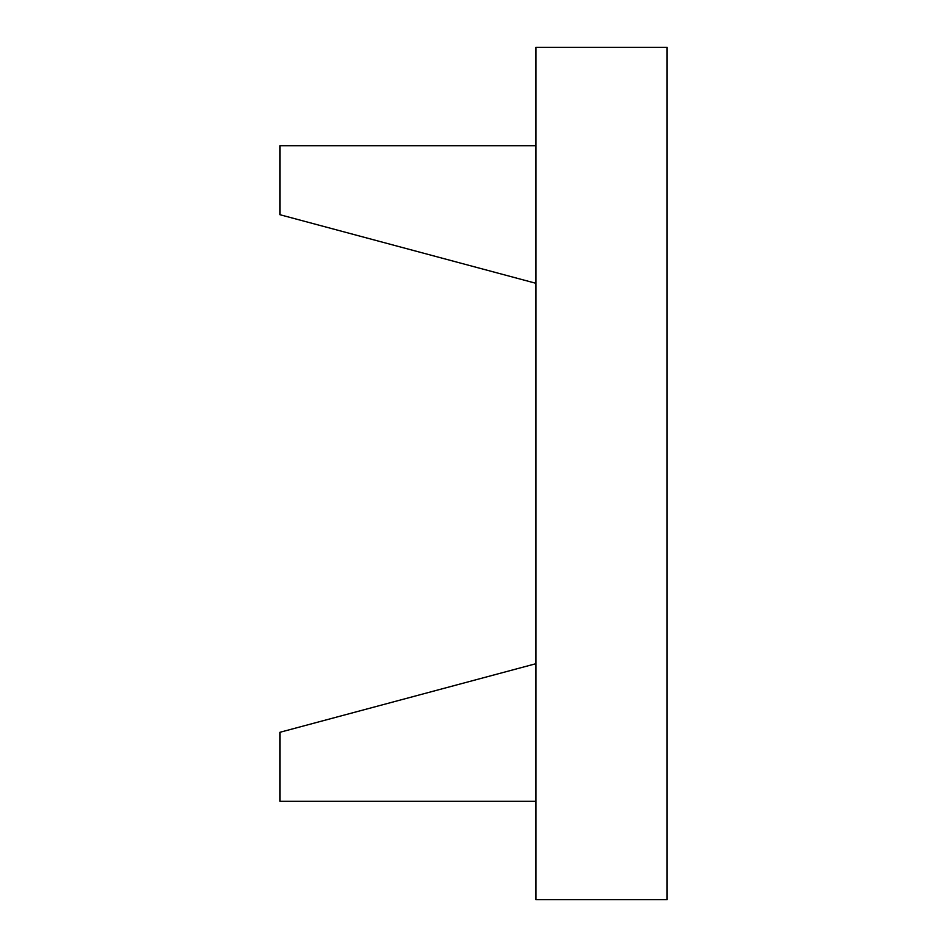 <?xml version="1.0" encoding="UTF-8"?>
<svg xmlns="http://www.w3.org/2000/svg" width="947" height="947" viewBox="0 0 947 947"><rect width="100%" height="100%" fill="white"/><g stroke="black" fill="none" stroke-linecap="round" stroke-linejoin="round"><path stroke-width="1.42" d="M535.955 145.696L279.921 145.696L279.921 214.709L535.955 283.307M535.955 801.304L279.921 801.304L279.921 732.291L535.955 663.693M535.955 47.35L535.955 899.65L667.079 899.65L667.079 47.35L535.955 47.35"/></g></svg>
